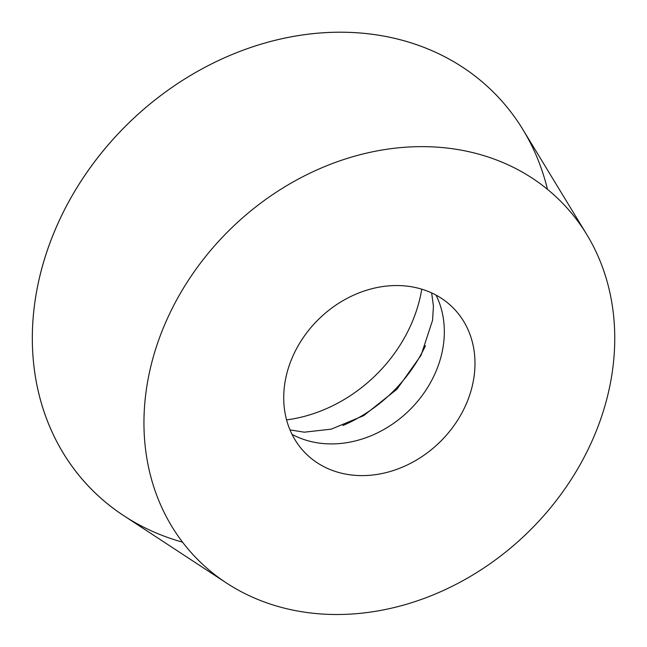 <?xml version="1.0" encoding="UTF-8"?>
<svg xmlns="http://www.w3.org/2000/svg" width="647" height="647" viewBox="0 0 647 647"><rect width="100%" height="100%" fill="white"/><g stroke="black" fill="none" stroke-linecap="round" stroke-linejoin="round"><path stroke-width="0.97" d="M159.817 503.018A255.007 212.402 -44 0 1 281.097 189.118A255.007 212.402 -44 0 1 586.805 234.586A255.007 212.402 -44 0 1 526.998 533.265A255.007 212.402 -44 0 1 226.474 582.996A255.007 212.402 -44 0 1 159.817 503.018M290.171 430.312A103.593 86.286 -44 0 1 331.547 308.198A103.593 86.286 -44 0 1 453.822 308.562A103.593 86.286 -44 0 1 439.329 442.605A103.593 86.286 -44 0 1 304.874 452.585A103.593 86.286 -44 0 1 290.171 430.312M421.763 289.177A141.264 117.665 -44 0 1 286.581 419.887M226.474 582.996L123.755 515.675A282.529 235.322 -44 0 1 49.9 427.06A282.529 235.322 -44 0 1 184.266 79.29A282.529 235.322 -44 0 1 522.97 129.659L586.805 234.586M182.543 542.154A282.529 235.322 -44 0 1 54.615 231.149A282.529 235.322 -44 0 1 318.275 33.134A282.529 235.322 -44 0 1 547.451 189.304M425.475 345.684A137.908 114.867 -44 0 1 342.934 425.5M436.029 295.105A103.593 86.286 -44 0 1 408.686 410.91A103.593 86.286 -44 0 1 292.032 434.347M431.646 292.921L433.433 306.209L432.56 320.305L421.1 355.227L396.999 389.179L363.695 415.649L331.304 429.139L304.308 432.188L289.985 429.891"/></g></svg>
